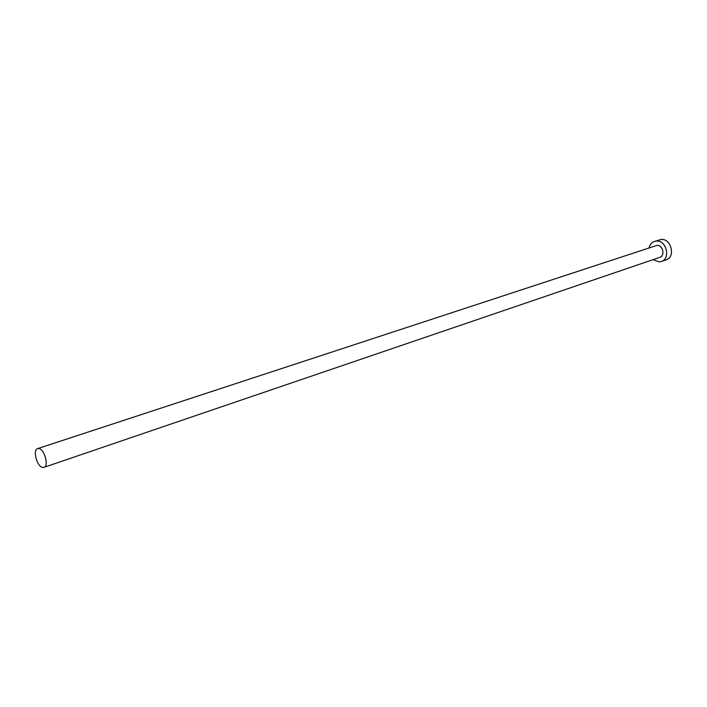 <?xml version="1.0" encoding="UTF-8"?>
<svg xmlns="http://www.w3.org/2000/svg" width="707" height="707" viewBox="0 0 707 707"><rect width="100%" height="100%" fill="white"/><g stroke="black" fill="none" stroke-linecap="round" stroke-linejoin="round"><path stroke-width="1.06" d="M38.532 448.494L37.657 448.609C32.292 449.855 37.268 467.495 42.977 467.468L43.931 467.354C49.296 466.09 44.214 448.326 38.532 448.494M43.931 467.354L659.755 257.366C665.543 255.748 662.742 244.542 656.768 245.453L37.657 448.609M652.994 259.672L659.437 261.908L661.231 261.528C671.137 258.727 666.286 239.523 656.061 241.105L654.505 241.432C651.686 242.448 649.866 244.595 649.044 247.874M661.231 261.528L666.082 259.858C675.963 257.056 671.146 237.941 660.939 239.532L654.505 241.432"/></g></svg>
